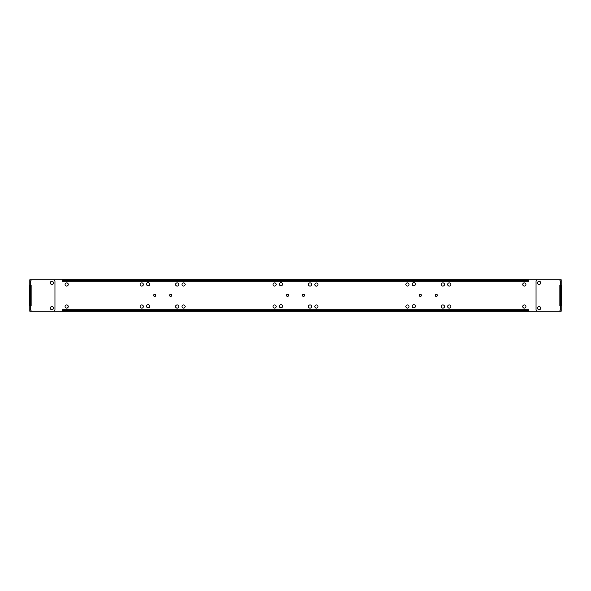 <?xml version="1.0" encoding="UTF-8"?>
<svg xmlns="http://www.w3.org/2000/svg" width="591" height="591" viewBox="0 0 591 591"><rect width="100%" height="100%" fill="white"/><g stroke="black" fill="none" stroke-linecap="round" stroke-linejoin="round"><path stroke-width="0.89" d="M30.614 304.003L29.55 304.003L29.55 305.599L30.614 305.599L30.614 309.625A1.596 1.596 0 0 0 32.209 311.221L53.367 311.221A1.596 1.596 0 0 0 54.963 309.625L54.963 281.375A1.596 1.596 0 0 0 53.367 279.779L32.209 279.779A1.596 1.596 0 0 0 30.614 281.375L30.614 285.401L29.55 285.401L29.55 286.997L30.614 286.997L30.614 285.401L31.146 285.401L31.146 305.599L30.614 305.599L30.614 286.997M29.55 304.003L29.55 286.997M30.614 285.401L29.55 285.401M50.272 282.882A1.596 1.596 0 0 1 51.868 281.286A1.596 1.596 0 0 1 53.463 282.882A1.596 1.596 0 0 1 51.868 284.47A1.596 1.596 0 0 1 50.272 282.882M50.272 308.118A1.596 1.596 0 0 1 51.868 306.53A1.596 1.596 0 0 1 53.463 308.118A1.596 1.596 0 0 1 51.868 309.714A1.596 1.596 0 0 1 50.272 308.118M62.343 311.221L29.816 311.221L29.816 305.599M62.343 279.779L29.816 279.779L29.816 285.401M528.657 279.779L561.184 279.779L561.184 285.401M528.657 311.221L561.184 311.221L561.184 305.599M437.377 295.367A1.064 1.064 0 0 0 436.313 294.303A1.064 1.064 0 0 0 435.249 295.367A1.064 1.064 0 0 0 436.313 296.431A1.064 1.064 0 0 0 437.377 295.367M421.435 295.367A1.064 1.064 0 0 0 420.371 294.303A1.064 1.064 0 0 0 419.307 295.367A1.064 1.064 0 0 0 420.371 296.431A1.064 1.064 0 0 0 421.435 295.367M304.535 295.367A1.064 1.064 0 0 0 303.471 294.303A1.064 1.064 0 0 0 302.407 295.367A1.064 1.064 0 0 0 303.471 296.431A1.064 1.064 0 0 0 304.535 295.367M288.593 295.367A1.064 1.064 0 0 0 287.529 294.303A1.064 1.064 0 0 0 286.465 295.367A1.064 1.064 0 0 0 287.529 296.431A1.064 1.064 0 0 0 288.593 295.367M155.751 295.367A1.064 1.064 0 0 0 154.687 294.303A1.064 1.064 0 0 0 153.623 295.367A1.064 1.064 0 0 0 154.687 296.431A1.064 1.064 0 0 0 155.751 295.367M171.693 295.367A1.064 1.064 0 0 0 170.629 294.303A1.064 1.064 0 0 0 169.565 295.367A1.064 1.064 0 0 0 170.629 296.431A1.064 1.064 0 0 0 171.693 295.367M409.031 284.47A1.596 1.596 0 0 0 407.435 282.882A1.596 1.596 0 0 0 405.84 284.47A1.596 1.596 0 0 0 407.435 286.066A1.596 1.596 0 0 0 409.031 284.47M409.031 306.53A1.596 1.596 0 0 0 407.435 304.934A1.596 1.596 0 0 0 405.84 306.53A1.596 1.596 0 0 0 407.435 308.118A1.596 1.596 0 0 0 409.031 306.53M450.844 284.47A1.596 1.596 0 0 0 449.249 282.882A1.596 1.596 0 0 0 447.653 284.47A1.596 1.596 0 0 0 449.249 286.066A1.596 1.596 0 0 0 450.844 284.47M450.844 306.53A1.596 1.596 0 0 0 449.249 304.934A1.596 1.596 0 0 0 447.653 306.53A1.596 1.596 0 0 0 449.249 308.118A1.596 1.596 0 0 0 450.844 306.53M525.931 284.47A1.596 1.596 0 0 0 524.335 282.882A1.596 1.596 0 0 0 522.74 284.47A1.596 1.596 0 0 0 524.335 286.066A1.596 1.596 0 0 0 525.931 284.47M525.931 306.53A1.596 1.596 0 0 0 524.335 304.934A1.596 1.596 0 0 0 522.74 306.53A1.596 1.596 0 0 0 524.335 308.118A1.596 1.596 0 0 0 525.931 306.53M318.002 284.567A1.596 1.596 0 0 0 316.407 282.978A1.596 1.596 0 0 0 314.811 284.567A1.596 1.596 0 0 0 316.407 286.162A1.596 1.596 0 0 0 318.002 284.567M318.002 306.53A1.596 1.596 0 0 0 316.407 304.934A1.596 1.596 0 0 0 314.811 306.53A1.596 1.596 0 0 0 316.407 308.118A1.596 1.596 0 0 0 318.002 306.53M276.189 306.53A1.596 1.596 0 0 0 274.593 304.934A1.596 1.596 0 0 0 272.998 306.53A1.596 1.596 0 0 0 274.593 308.118A1.596 1.596 0 0 0 276.189 306.53M276.189 284.47A1.596 1.596 0 0 0 274.593 282.882A1.596 1.596 0 0 0 272.998 284.47A1.596 1.596 0 0 0 274.593 286.066A1.596 1.596 0 0 0 276.189 284.47M185.16 284.47A1.596 1.596 0 0 0 183.565 282.882A1.596 1.596 0 0 0 181.969 284.47A1.596 1.596 0 0 0 183.565 286.066A1.596 1.596 0 0 0 185.16 284.47M185.16 306.53A1.596 1.596 0 0 0 183.565 304.934A1.596 1.596 0 0 0 181.969 306.53A1.596 1.596 0 0 0 183.565 308.118A1.596 1.596 0 0 0 185.16 306.53M143.347 306.53A1.596 1.596 0 0 0 141.751 304.934A1.596 1.596 0 0 0 140.156 306.53A1.596 1.596 0 0 0 141.751 308.118A1.596 1.596 0 0 0 143.347 306.53M143.347 284.47A1.596 1.596 0 0 0 141.751 282.882A1.596 1.596 0 0 0 140.156 284.47A1.596 1.596 0 0 0 141.751 286.066A1.596 1.596 0 0 0 143.347 284.47M68.261 284.47A1.596 1.596 0 0 0 66.665 282.882A1.596 1.596 0 0 0 65.069 284.47A1.596 1.596 0 0 0 66.665 286.066A1.596 1.596 0 0 0 68.261 284.47M68.261 306.53A1.596 1.596 0 0 0 66.665 304.934A1.596 1.596 0 0 0 65.069 306.53A1.596 1.596 0 0 0 66.665 308.118A1.596 1.596 0 0 0 68.261 306.53M178.785 284.47A1.596 1.596 0 0 0 177.189 282.882A1.596 1.596 0 0 0 175.593 284.47A1.596 1.596 0 0 0 177.189 286.066A1.596 1.596 0 0 0 178.785 284.47M149.722 284.212A1.596 1.596 0 0 0 148.127 282.616A1.596 1.596 0 0 0 146.531 284.212A1.596 1.596 0 0 0 148.127 285.8A1.596 1.596 0 0 0 149.722 284.212M149.722 306.264A1.596 1.596 0 0 0 148.127 304.668A1.596 1.596 0 0 0 146.531 306.264A1.596 1.596 0 0 0 148.127 307.852A1.596 1.596 0 0 0 149.722 306.264M178.785 306.53A1.596 1.596 0 0 0 177.189 304.934A1.596 1.596 0 0 0 175.593 306.53A1.596 1.596 0 0 0 177.189 308.118A1.596 1.596 0 0 0 178.785 306.53M311.627 284.47A1.596 1.596 0 0 0 310.031 282.882A1.596 1.596 0 0 0 308.436 284.47A1.596 1.596 0 0 0 310.031 286.066A1.596 1.596 0 0 0 311.627 284.47M282.564 284.212A1.596 1.596 0 0 0 280.969 282.616A1.596 1.596 0 0 0 279.373 284.212A1.596 1.596 0 0 0 280.969 285.8A1.596 1.596 0 0 0 282.564 284.212M282.564 306.264A1.596 1.596 0 0 0 280.969 304.668A1.596 1.596 0 0 0 279.373 306.264A1.596 1.596 0 0 0 280.969 307.852A1.596 1.596 0 0 0 282.564 306.264M311.627 306.53A1.596 1.596 0 0 0 310.031 304.934A1.596 1.596 0 0 0 308.436 306.53A1.596 1.596 0 0 0 310.031 308.118A1.596 1.596 0 0 0 311.627 306.53M444.469 284.47A1.596 1.596 0 0 0 442.873 282.882A1.596 1.596 0 0 0 441.278 284.47A1.596 1.596 0 0 0 442.873 286.066A1.596 1.596 0 0 0 444.469 284.47M415.407 284.212A1.596 1.596 0 0 0 413.811 282.616A1.596 1.596 0 0 0 412.215 284.212A1.596 1.596 0 0 0 413.811 285.8A1.596 1.596 0 0 0 415.407 284.212M415.407 306.264A1.596 1.596 0 0 0 413.811 304.668A1.596 1.596 0 0 0 412.215 306.264A1.596 1.596 0 0 0 413.811 307.852A1.596 1.596 0 0 0 415.407 306.264M444.469 306.53A1.596 1.596 0 0 0 442.873 304.934A1.596 1.596 0 0 0 441.278 306.53A1.596 1.596 0 0 0 442.873 308.118A1.596 1.596 0 0 0 444.469 306.53M62.343 279.691L62.343 281.286L528.657 281.286L528.657 279.691L62.343 279.691M62.343 280.755L528.657 280.755M62.343 309.714L62.343 311.309L528.657 311.309L528.657 309.714L62.343 309.714M528.657 310.245L62.343 310.245M560.386 286.997L561.45 286.997L561.45 285.401L560.386 285.401L560.386 281.375A1.596 1.596 0 0 0 558.79 279.779L537.633 279.779A1.596 1.596 0 0 0 536.037 281.375L536.037 309.625A1.596 1.596 0 0 0 537.633 311.221L558.79 311.221A1.596 1.596 0 0 0 560.386 309.625L560.386 305.599L561.45 305.599L561.45 304.003L560.386 304.003L560.386 305.599L559.854 305.599L559.854 285.401L560.386 285.401L560.386 304.003M561.45 286.997L561.45 304.003M561.45 285.401L560.386 285.401M540.728 308.118A1.596 1.596 0 0 1 539.132 309.714A1.596 1.596 0 0 1 537.537 308.118A1.596 1.596 0 0 1 539.132 306.53A1.596 1.596 0 0 1 540.728 308.118M540.728 282.882A1.596 1.596 0 0 1 539.132 284.47A1.596 1.596 0 0 1 537.537 282.882A1.596 1.596 0 0 1 539.132 281.286A1.596 1.596 0 0 1 540.728 282.882"/></g></svg>
